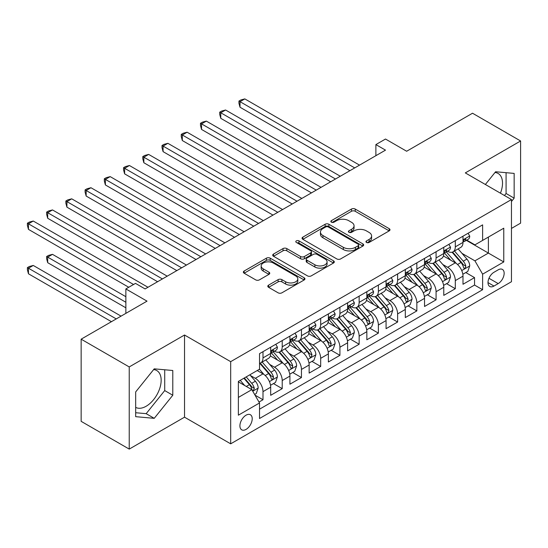 <?xml version="1.0" encoding="UTF-8"?>
<svg xmlns="http://www.w3.org/2000/svg" width="548" height="548" viewBox="0 0 548 548"><rect width="100%" height="100%" fill="white"/><g stroke="black" fill="none" stroke-linecap="round" stroke-linejoin="round"><path stroke-width="0.82" d="M366.509 242.442A1.87 1.082 0 0 0 369.153 242.442L389.21 230.866A2.671 1.541 0 0 0 389.991 229.77A2.671 1.541 0 0 0 389.21 228.68L355.234 209.062A2.671 1.541 0 0 0 351.46 209.062L331.396 220.645A1.87 1.082 0 0 0 330.855 221.406A1.87 1.082 0 0 0 331.396 222.173A1.87 1.082 0 0 0 334.04 222.173L336.636 220.673A8.542 4.932 0 0 1 348.72 220.673L351.549 222.31A8.542 4.932 0 0 1 354.056 225.797A8.542 4.932 0 0 1 351.549 229.283L348.953 230.783A1.87 1.082 0 0 0 348.405 231.544A1.87 1.082 0 0 0 348.953 232.304A1.87 1.082 0 0 0 351.597 232.304L354.193 230.811A8.542 4.932 0 0 1 366.276 230.811L369.105 232.441A8.542 4.932 0 0 1 371.606 235.928A8.542 4.932 0 0 1 369.105 239.421L366.509 240.915A1.87 1.082 0 0 0 365.961 241.682A1.87 1.082 0 0 0 366.509 242.442L366.509 240.915M135.678 407.363A21.214 12.248 120 0 0 146.158 406.239A21.214 12.248 120 0 0 160.016 387.546A21.214 12.248 120 0 0 156.762 370.551A21.214 12.248 120 0 0 153.632 369.585M246.066 429.392A8.706 5.028 120 0 0 251.751 421.72A8.706 5.028 120 0 0 250.415 414.747A8.706 5.028 120 0 0 246.066 415.179A8.706 5.028 120 0 0 240.38 422.851A8.706 5.028 120 0 0 241.716 429.824A8.706 5.028 120 0 0 246.066 429.392M494.995 172.504A21.214 12.248 -60 0 1 498.125 173.463A21.214 12.248 -60 0 1 500.44 193.184M268.582 285.138A2.671 1.541 0 0 0 267.801 286.227A2.671 1.541 0 0 0 268.582 287.316L278.117 292.824A2.671 1.541 0 0 0 281.891 292.824L304.167 279.959A2.671 1.541 0 0 0 304.948 278.87A2.671 1.541 0 0 0 304.167 277.781L270.191 258.163A2.671 1.541 0 0 0 266.417 258.163L244.141 271.027A2.671 1.541 0 0 0 243.36 272.116A2.671 1.541 0 0 0 244.141 273.205L255.656 279.85A2.671 1.541 0 0 0 259.43 279.85L268.965 274.349A2.671 1.541 0 0 0 269.746 273.26A2.671 1.541 0 0 0 268.965 272.171L263.252 268.869A7.145 4.124 0 0 1 261.163 265.958A7.145 4.124 0 0 1 265.568 262.149A7.145 4.124 0 0 1 273.349 263.04L295.721 275.959A7.145 4.124 0 0 1 297.811 278.87A7.145 4.124 0 0 1 293.406 282.679A7.145 4.124 0 0 1 285.624 281.788L281.891 279.638A2.671 1.541 0 0 0 278.117 279.638L268.582 285.138L268.582 287.316M511.462 228.42L520.6 223.146L520.6 140.98L472.52 113.224L406.65 151.248L385.497 139.034L375.88 144.59L385.497 150.138L145.097 288.933L135.486 283.385L125.869 288.933L125.869 313.36M129.232 366.934L129.232 449.1L184.525 417.179L184.525 335.013L129.232 366.934L81.152 339.178L147.022 301.147L125.869 288.933M184.525 335.013L230.681 361.659L511.462 199.554L511.462 281.72L230.681 443.825L230.681 361.659M520.6 140.98L465.307 172.901L511.462 199.554M336.828 258.93A2.671 1.541 0 0 0 340.603 258.93L362.879 246.066A2.671 1.541 0 0 0 363.66 244.977A2.671 1.541 0 0 0 362.879 243.887L328.896 224.269A2.671 1.541 0 0 0 325.122 224.269L302.845 237.126A2.671 1.541 0 0 0 302.064 238.222A2.671 1.541 0 0 0 302.845 239.312L336.828 258.93M297.084 242.846A1.87 1.082 0 0 1 298.975 243.113L298.975 240.887L333.52 260.834A2.671 1.541 0 0 1 334.307 261.923A2.671 1.541 0 0 1 333.52 263.013L311.25 275.877A2.671 1.541 0 0 1 307.469 275.877L273.493 256.259L273.493 254.073A2.671 1.541 0 0 0 272.712 255.169A2.671 1.541 0 0 0 273.493 256.259M273.493 254.073L283.028 248.573A2.671 1.541 0 0 1 286.803 248.573L300.585 256.526A2.671 1.541 0 0 0 304.359 256.526L310.682 252.875A2.671 1.541 0 0 0 311.463 251.785A2.671 1.541 0 0 0 310.682 250.696L296.338 242.415A1.87 1.082 0 0 1 295.79 241.654A1.87 1.082 0 0 1 296.941 240.654A1.87 1.082 0 0 1 298.975 240.887M129.232 449.1L81.152 421.344L81.152 339.178M258.999 402.047L262.992 399.745L255.012 395.135M250.47 375.531L255.3 378.319A10.878 6.281 60 0 1 262.992 391.642L270.685 387.196L270.685 395.307L282.22 388.642L273.473 383.593M269.698 364.427L274.527 367.215A10.878 6.281 60 0 1 282.22 380.538L289.913 376.092L289.913 384.203L301.455 377.538L292.701 372.489M288.933 353.323L293.762 356.111A10.878 6.281 60 0 1 301.455 369.434L309.147 364.995L309.147 373.099L320.683 366.434L311.935 361.385M308.161 342.219L312.99 345.007A10.878 6.281 60 0 1 320.683 358.33L328.375 353.892L328.375 361.995L339.918 355.33L331.163 350.282M327.396 331.115L332.225 333.903A10.878 6.281 60 0 1 339.918 347.226L347.61 342.788L347.61 350.891L359.145 344.226L350.398 339.178M346.631 320.011L351.453 322.799A10.878 6.281 60 0 1 359.145 336.123L366.845 331.684L366.845 339.787L378.38 333.129L369.633 328.074M365.859 308.908L370.688 311.696A10.878 6.281 60 0 1 378.38 325.019L386.073 320.58L386.073 328.684L397.615 322.025L388.861 316.97M385.093 297.804L389.923 300.592A10.878 6.281 60 0 1 397.615 313.915L405.308 309.476L405.308 317.58L416.843 310.921L408.096 305.866M404.321 286.7L409.151 289.488A10.878 6.281 60 0 1 416.843 302.811L424.536 298.372L424.536 306.476L436.078 299.818L427.324 294.762M423.556 275.596L428.385 278.384A10.878 6.281 60 0 1 436.078 291.707L443.77 287.268L443.77 295.372L455.306 288.714L455.306 280.603A10.878 6.281 -120 0 0 447.613 267.28L442.784 264.492M446.558 283.659L455.306 288.714M270.685 387.196A10.878 6.281 -120 0 0 262.992 373.873L257.218 370.544M289.913 376.092A10.878 6.281 -120 0 0 282.22 362.769L270.328 355.905M309.147 364.995A10.878 6.281 -120 0 0 301.455 351.665L289.563 344.802M328.375 353.892A10.878 6.281 -120 0 0 320.683 340.561L308.791 333.698M347.61 342.788A10.878 6.281 -120 0 0 339.918 329.464L328.026 322.594M366.845 331.684A10.878 6.281 -120 0 0 359.145 318.361L347.254 311.49M386.073 320.58A10.878 6.281 -120 0 0 378.38 307.257L366.489 300.386M405.308 309.476A10.878 6.281 -120 0 0 397.615 296.153L385.717 289.282M424.536 298.372A10.878 6.281 -120 0 0 416.843 285.049L404.951 278.179M443.77 287.268A10.878 6.281 -120 0 0 436.078 273.945L424.179 267.075M498.194 269.835L493.967 272.281A8.432 4.87 120 0 0 488.453 279.706A8.432 4.87 120 0 0 489.748 286.467A8.432 4.87 120 0 0 493.967 286.049L498.194 283.604A8.432 4.87 120 0 0 503.701 276.178A8.432 4.87 120 0 0 502.413 269.417A8.432 4.87 120 0 0 498.194 269.835M238.373 397.416L251.833 389.642L259.526 402.965L259.526 418.508L482.617 289.714L482.617 274.164L474.924 260.841L462.019 253.388M259.526 402.965L238.373 415.179L238.373 381.422L259.526 369.208L259.526 353.666L482.617 224.865L482.617 240.414L503.77 228.201L503.77 261.951L482.617 274.164M274.432 351.165L274.527 351.227A10.878 6.281 60 0 0 279.966 351.761L287.659 347.322A10.878 6.281 -120 0 0 289.913 342.342L289.913 336.123M293.66 340.061L293.762 340.123A10.878 6.281 60 0 0 299.201 340.657L306.894 336.219A10.878 6.281 -120 0 0 309.147 331.239L309.147 325.019M312.894 328.958L312.99 329.019A10.878 6.281 60 0 0 318.429 329.554L326.122 325.115A10.878 6.281 -120 0 0 328.375 320.135L328.375 313.915M332.122 317.854L332.225 317.915A10.878 6.281 60 0 0 337.664 318.45L345.356 314.011A10.878 6.281 -120 0 0 347.61 309.031L347.61 302.811M351.357 306.75L351.453 306.812A10.878 6.281 60 0 0 356.899 307.346L364.591 302.907A10.878 6.281 -120 0 0 366.845 297.927L366.845 291.707M370.585 295.646L370.688 295.708A10.878 6.281 60 0 0 376.127 296.249L383.819 291.803A10.878 6.281 -120 0 0 386.073 286.823L386.073 280.603M389.82 284.542L389.923 284.604A10.878 6.281 60 0 0 395.361 285.145L403.054 280.699A10.878 6.281 -120 0 0 405.308 275.719L405.308 269.5M409.048 273.445L409.151 273.5A10.878 6.281 60 0 0 414.589 274.041L422.282 269.595A10.878 6.281 -120 0 0 424.536 264.616L424.536 258.403M428.283 262.341L428.385 262.396A10.878 6.281 60 0 0 433.824 262.937L441.517 258.492A10.878 6.281 -120 0 0 443.77 253.512L443.77 247.299M259.526 409.185L474.541 285.049L474.541 277.61L462.998 284.268L462.998 276.165A10.878 6.281 -120 0 0 455.306 262.841L443.414 255.978M447.517 251.237L447.613 251.292A10.878 6.281 -120 0 0 453.052 251.833A10.878 6.281 -120 0 0 455.306 246.853L455.306 240.634M453.052 251.833L460.745 247.388A10.878 6.281 -120 0 0 462.998 242.408L462.998 236.195M262.992 351.665L262.992 357.885A10.878 6.281 60 0 1 260.738 362.865A10.878 6.281 60 0 1 259.526 363.303M260.738 362.865L268.431 358.426A10.878 6.281 -120 0 0 270.685 353.446L270.685 347.226M282.22 340.561L282.22 346.781A10.878 6.281 60 0 1 279.966 351.761M301.455 329.458L301.455 335.677A10.878 6.281 60 0 1 299.201 340.657M320.683 318.361L320.683 324.574A10.878 6.281 60 0 1 318.429 329.554M339.918 307.257L339.918 313.47A10.878 6.281 60 0 1 337.664 318.45M359.145 296.153L359.145 302.366A10.878 6.281 60 0 1 356.899 307.346M378.38 285.049L378.38 291.262A10.878 6.281 60 0 1 376.127 296.249M397.615 273.945L397.615 280.165A10.878 6.281 60 0 1 395.361 285.145M416.843 262.841L416.843 269.061A10.878 6.281 60 0 1 414.589 274.041M436.078 251.738L436.078 257.957A10.878 6.281 60 0 1 433.824 262.937M436.078 291.707L436.078 299.818M416.843 302.811L416.843 310.921M397.615 313.915L397.615 322.025M378.38 325.019L378.38 333.129M359.145 336.123L359.145 344.226M339.918 347.226L339.918 355.33M320.683 358.33L320.683 366.434M301.455 369.434L301.455 377.538M282.22 380.538L282.22 388.642M262.992 391.642L262.992 399.745M251.833 389.642L238.373 381.867M474.924 260.841L488.384 253.073L488.384 237.079L503.77 228.201M466.362 240.353L503.77 261.951M466.745 240.134L474.924 244.853L482.617 240.414M184.525 417.179L230.681 443.825M375.88 144.59L375.88 155.694M465.786 272.555L474.541 277.61M474.541 285.049L482.617 289.714M511.462 201.506L514.154 198.157L514.154 173.408L495.598 171.75L485.364 184.484M135.678 416.672L154.235 418.33L172.791 395.238L172.791 370.496L154.235 368.838L135.678 391.923L135.678 416.672M504.461 195.506L506.078 193.492L506.078 172.689M506.078 193.492L514.154 198.157M135.678 412.726L146.158 413.665L164.715 390.58L164.715 369.777M164.715 390.58L172.791 395.238M146.158 413.665L154.235 418.33M367.256 242.709L369.105 241.641A8.542 4.932 0 0 0 371.606 238.154L371.606 235.928M354.056 225.797L354.056 228.016A8.542 4.932 0 0 1 351.549 231.503L349.699 232.571M389.176 230.886L355.234 211.288A2.671 1.541 0 0 0 351.46 211.288L332.143 222.433M362.845 246.086L328.896 226.488A2.671 1.541 0 0 0 325.122 226.488L302.88 239.332M358.159 245.737A1.87 1.082 0 0 0 358.707 244.977A1.87 1.082 0 0 0 358.159 244.216L328.334 226.995A1.87 1.082 0 0 0 325.69 226.995L322.95 228.571A8.542 4.932 0 0 0 320.45 232.064A8.542 4.932 0 0 0 322.95 235.551L343.343 247.319A8.542 4.932 0 0 0 355.419 247.319L358.159 245.737L358.159 247.963A1.87 1.082 0 0 0 358.707 247.196L358.707 244.977M320.45 232.064L320.45 234.284A8.542 4.932 0 0 0 322.95 237.77L322.95 235.551M358.159 247.963L355.419 249.539A8.542 4.932 0 0 1 343.343 249.539L322.95 237.77M273.527 256.279L283.028 250.792L283.028 248.573M311.463 251.785L311.463 254.012A2.671 1.541 0 0 1 310.682 255.101L304.359 258.752A2.671 1.541 0 0 1 300.585 258.752L286.803 250.792A2.671 1.541 0 0 0 283.028 250.792M298.975 243.113L333.485 263.033M314.881 264.787A7.145 4.124 0 0 0 322.662 265.677A7.145 4.124 0 0 0 327.074 261.869A7.145 4.124 0 0 0 324.978 258.951L317.1 254.402A2.671 1.541 0 0 0 313.326 254.402L307.003 258.053A2.671 1.541 0 0 0 306.216 259.142A2.671 1.541 0 0 0 307.003 260.231L314.881 264.787L314.881 267.006A7.145 4.124 0 0 0 322.662 267.897A7.145 4.124 0 0 0 327.074 264.088L327.074 261.869M306.216 259.142L306.216 261.369A2.671 1.541 0 0 0 307.003 262.458L307.003 260.231M314.881 267.006L307.003 262.458M297.811 278.87L297.811 281.09A7.145 4.124 0 0 1 293.406 284.898A7.145 4.124 0 0 1 285.624 284.008L281.891 281.857A2.671 1.541 0 0 0 278.117 281.857L268.623 287.337M261.163 265.958L261.163 268.178A7.145 4.124 0 0 0 263.252 271.096L263.252 268.869M268.924 274.37L263.252 271.096M304.133 279.98L270.191 260.382A2.671 1.541 0 0 0 266.417 260.382L244.175 273.226M462.841 274.26L467.807 271.39L469.732 265.842A7.206 4.158 -120 0 0 466.923 259.074L458.135 248.895M456.374 263.547L446.332 251.916M450.662 260.156L444.832 253.409A17.269 9.974 -120 0 0 444.298 252.806M240.01 151.638L311.456 192.889L201.541 129.431L201.541 123.882L206.349 121.108L321.066 187.341M452.073 252.224L460.964 262.513A7.206 4.158 60 0 1 463.533 267.479L464.053 268.335L465.033 268.198L465.841 266.143A7.206 4.158 -120 0 0 463.272 261.184L454.484 251.005M452.6 252.053L462.149 263.115A3.672 2.117 60 0 1 463.074 264.547L465.841 266.143M468.095 233.249L469.732 236.078A7.206 4.158 60 0 1 468.239 239.271L464.588 241.38A7.206 4.158 -120 0 0 465.841 239.723L465.69 239.079M354.727 167.907L240.01 101.675L244.819 98.9L359.536 165.133M463.238 241.716L463.272 241.716A7.206 4.158 -120 0 0 464.588 241.38M464.91 239.181L465.841 239.723C465.389 238.633 464.615 239.079 463.533 241.052A7.206 4.158 60 0 1 462.998 242.079M349.919 170.681L240.01 107.23L240.01 101.675L238.949 101.065L240.873 99.955L244.819 98.9M240.01 107.23L238.949 103.284L238.949 101.065M443.606 285.364L448.579 282.494L450.497 276.939A7.206 4.158 -120 0 0 447.695 270.178L438.907 259.999M437.146 274.651L427.104 263.019M431.427 271.26L425.604 264.513A17.269 9.974 -120 0 0 425.063 263.91M220.776 162.742L292.221 203.993L182.313 140.535L182.313 134.986L187.121 132.212L301.838 198.438M432.845 263.328L441.729 273.616A7.206 4.158 60 0 1 444.298 278.583L444.825 279.439L445.798 279.302L446.606 277.247A7.206 4.158 -120 0 0 444.038 272.288L435.249 262.108M433.365 263.156L442.914 274.212A3.672 2.117 60 0 1 443.839 275.651L446.606 277.247M424.378 296.468L429.344 293.598L431.269 288.043A7.206 4.158 -120 0 0 428.461 281.275L419.672 271.102M417.912 285.748L407.87 274.123M412.199 282.364L406.369 275.617A17.269 9.974 -120 0 0 405.835 275.014M201.541 173.846L272.986 215.097M413.61 274.432L422.501 284.72A7.206 4.158 60 0 1 425.07 289.687L425.591 290.543L426.57 290.406L427.378 288.351A7.206 4.158 -120 0 0 424.81 283.385L416.021 273.212M414.13 274.26L423.686 285.316A3.672 2.117 60 0 1 424.611 286.755L427.378 288.351M405.143 307.572L410.116 304.702L412.034 299.146A7.206 4.158 -120 0 0 409.226 292.379L400.444 282.206M398.684 296.852L388.642 285.227M392.964 293.468L387.135 286.72A17.269 9.974 -120 0 0 386.6 286.118M182.313 184.95L253.758 226.201L143.85 162.742L143.85 157.194L148.659 154.413L263.376 220.645M394.382 285.535L403.266 295.824A7.206 4.158 60 0 1 405.835 300.79L406.363 301.64L407.335 301.503L408.144 299.455A7.206 4.158 -120 0 0 405.575 294.488L396.786 284.316M394.903 285.364L404.451 296.42A3.672 2.117 60 0 1 405.376 297.859L408.144 299.455M385.908 318.676L390.882 315.806L392.806 310.25A7.206 4.158 -120 0 0 389.998 303.482L381.209 293.31M379.449 307.955L369.407 296.331M373.736 304.572L367.907 297.824A17.269 9.974 -120 0 0 367.372 297.221M163.078 196.054L234.523 237.305L124.615 173.846L124.615 168.298L129.424 165.517L244.141 231.749M375.147 296.639L384.038 306.928A7.206 4.158 60 0 1 386.607 311.894L387.128 312.744L388.1 312.607L388.916 310.558A7.206 4.158 -120 0 0 386.34 305.592L377.558 295.42M375.668 296.468L385.223 307.524A3.672 2.117 60 0 1 386.148 308.962L388.916 310.558M448.867 244.353L450.497 247.182A7.206 4.158 60 0 1 449.011 250.374L445.353 252.484A7.206 4.158 -120 0 0 446.606 250.82L446.456 250.183M335.492 179.011L220.776 112.778L225.584 110.004L340.301 176.237M444.01 252.82L444.038 252.82A7.206 4.158 -120 0 0 445.353 252.484M445.675 250.285L446.606 250.82C446.154 249.737 445.387 250.183 444.298 252.155A7.206 4.158 60 0 1 443.77 253.183M330.684 181.785L220.776 118.327L220.776 112.778L219.721 112.169L221.639 111.059L225.584 110.004M220.776 118.327L219.721 114.388L219.721 112.169M429.632 255.457L431.269 258.286A7.206 4.158 60 0 1 429.776 261.478L426.125 263.588A7.206 4.158 -120 0 0 427.378 261.923L427.228 261.286M316.264 190.115L200.486 123.273L202.411 122.163L206.349 121.108M424.775 263.924L424.81 263.924A7.206 4.158 -120 0 0 426.125 263.588M426.447 261.389L427.378 261.923C426.926 260.841 426.152 261.286 425.07 263.259A7.206 4.158 60 0 1 424.536 264.287M201.541 129.431L200.486 125.492L200.486 123.273M410.404 266.561L412.034 269.39A7.206 4.158 60 0 1 410.541 272.582L406.89 274.692A7.206 4.158 -120 0 0 408.144 273.027L407.993 272.39M297.03 201.219L181.258 134.376L183.176 133.267L187.121 132.212M405.547 275.028L405.575 275.028A7.206 4.158 -120 0 0 406.89 274.692M407.212 272.493L408.144 273.027C407.691 271.945 406.924 272.39 405.835 274.363A7.206 4.158 60 0 1 405.308 275.391M182.313 140.535L181.258 136.596L181.258 134.376M391.169 277.665L392.806 280.494A7.206 4.158 60 0 1 391.313 283.686L387.655 285.796A7.206 4.158 -120 0 0 388.916 284.131L388.758 283.494M277.795 212.323L163.078 146.09L167.887 143.316L282.604 209.542M386.313 286.131L386.34 286.131A7.206 4.158 -120 0 0 387.655 285.796M387.984 283.597L388.916 284.131C388.457 283.049 387.689 283.494 386.607 285.467A7.206 4.158 60 0 1 386.073 286.494M272.993 215.097L163.078 151.638L163.078 146.09L162.023 145.48L163.948 144.371L167.887 143.316M163.078 151.638L162.023 147.7L162.023 145.48M366.68 329.78L371.647 326.909L373.572 321.354A7.206 4.158 -120 0 0 370.763 314.586L361.981 304.414M360.221 319.059L350.172 307.435M354.501 315.675L348.672 308.928A17.269 9.974 -120 0 0 348.138 308.325M143.85 207.158L215.296 248.408L105.387 184.95L105.387 179.401L110.196 176.62L224.913 242.853M355.912 307.743L364.804 318.032A7.206 4.158 60 0 1 367.372 322.998L367.9 323.847L368.873 323.71L369.681 321.662A7.206 4.158 -120 0 0 367.112 316.696L358.324 306.524M356.44 307.572L365.989 318.628A3.672 2.117 60 0 1 366.913 320.066L369.681 321.662M371.941 288.769L373.572 291.598A7.206 4.158 60 0 1 372.078 294.79L368.427 296.9A7.206 4.158 -120 0 0 369.681 295.235L369.53 294.598M258.567 223.426L142.788 156.584L144.713 155.468L148.659 154.413M367.085 297.235L367.112 297.235A7.206 4.158 -120 0 0 368.427 296.9M368.749 294.701L369.681 295.235C369.229 294.153 368.462 294.598 367.372 296.571A7.206 4.158 60 0 1 366.845 297.591M143.85 162.742L142.788 158.804L142.788 156.584M347.446 340.883L352.419 338.013L354.337 332.458A7.206 4.158 -120 0 0 351.535 325.69L342.747 315.518M340.986 330.163L330.944 318.539M335.273 326.779L329.444 320.032A17.269 9.974 -120 0 0 328.91 319.429M124.615 218.262L196.061 259.512L86.152 196.054L86.152 190.505L90.961 187.724L205.678 253.957M336.684 318.84L345.569 329.136A7.206 4.158 60 0 1 348.144 334.102L348.665 334.951L349.638 334.814L350.446 332.766A7.206 4.158 -120 0 0 347.877 327.8L339.096 317.628M337.205 318.676L346.754 329.732A3.672 2.117 60 0 1 347.679 331.17L350.446 332.766M352.707 299.872L354.337 302.702A7.206 4.158 60 0 1 352.85 305.894L349.192 308.003A7.206 4.158 -120 0 0 350.446 306.339L350.295 305.702M239.332 234.523L123.56 167.688L125.485 166.571L129.424 165.517M347.85 308.339L347.877 308.339A7.206 4.158 -120 0 0 349.192 308.003M349.521 305.805L350.446 306.339C349.994 305.257 349.227 305.695 348.144 307.675A7.206 4.158 60 0 1 347.61 308.695M124.615 173.846L123.56 169.907L123.56 167.688M328.218 351.98L333.184 349.117L335.109 343.562A7.206 4.158 -120 0 0 332.3 336.794L323.512 326.622M321.751 341.267L311.709 329.643M316.038 337.883L310.209 331.136A17.269 9.974 -120 0 0 309.675 330.533M105.387 229.365L176.833 270.616L66.925 207.158L66.925 201.602L71.726 198.828L186.45 265.061M317.45 329.944L326.341 340.24A7.206 4.158 60 0 1 328.91 345.199L329.437 346.055L330.41 345.918L331.218 343.87A7.206 4.158 -120 0 0 328.649 338.904L319.861 328.731M317.977 329.78L327.526 340.835A3.672 2.117 60 0 1 328.451 342.274L331.218 343.87M333.472 310.976L335.109 313.805A7.206 4.158 60 0 1 333.616 316.991L329.965 319.1A7.206 4.158 -120 0 0 331.218 317.443L331.067 316.806M220.104 245.627L104.326 178.785L106.25 177.675L110.196 176.62M328.622 319.443L328.649 319.443A7.206 4.158 -120 0 0 329.965 319.1M330.286 316.908L331.218 317.443C330.766 316.36 329.992 316.799 328.91 318.778A7.206 4.158 60 0 1 328.375 319.799M105.387 184.95L104.326 181.011L104.326 178.785M308.983 363.084L313.956 360.221L315.874 354.666A7.206 4.158 -120 0 0 313.072 347.898L304.284 337.726M302.523 352.371L292.481 340.746M296.811 348.987L290.981 342.24A17.269 9.974 -120 0 0 290.44 341.637M86.152 240.469L157.598 281.72L47.69 218.262L47.69 212.706L52.498 209.932L167.215 276.165M298.222 341.048L307.106 351.343A7.206 4.158 60 0 1 309.675 356.303L310.202 357.159L311.175 357.022L311.983 354.974A7.206 4.158 -120 0 0 309.415 350.008L300.626 339.835M298.742 340.883L308.291 351.939A3.672 2.117 60 0 1 309.216 353.378L311.983 354.974M314.244 322.08L315.874 324.909A7.206 4.158 60 0 1 314.388 328.094L310.73 330.204A7.206 4.158 -120 0 0 311.983 328.547L311.833 327.91M200.869 256.731L85.098 189.889L87.016 188.779L90.961 187.724M309.387 330.547L309.415 330.547A7.206 4.158 -120 0 0 310.73 330.204M311.052 328.012L311.983 328.547C311.531 327.464 310.764 327.903 309.675 329.882A7.206 4.158 60 0 1 309.147 330.903M86.152 196.054L85.098 192.115L85.098 189.889M289.755 374.188L294.721 371.318L296.646 365.769A7.206 4.158 -120 0 0 293.838 359.002L285.049 348.829M283.289 363.475L273.247 351.85M277.576 360.091L271.746 353.344A17.269 9.974 -120 0 0 271.212 352.741M66.925 251.573L128.753 287.268L28.455 229.365L28.455 223.81L33.264 221.036L147.981 287.268M278.987 352.152L287.878 362.447A7.206 4.158 60 0 1 290.447 367.407L290.967 368.263L291.947 368.126L292.755 366.078A7.206 4.158 -120 0 0 290.187 361.111L281.398 350.939M279.514 351.987L289.063 363.043A3.672 2.117 60 0 1 289.988 364.482L292.755 366.078M295.009 333.177L296.646 336.013A7.206 4.158 60 0 1 295.153 339.198L291.502 341.308A7.206 4.158 -120 0 0 292.755 339.65L292.605 339.013M181.641 267.835L65.863 200.993L67.788 199.883L71.726 198.828M290.152 341.651L290.187 341.651A7.206 4.158 -120 0 0 291.502 341.308M291.824 339.116L292.755 339.65C292.303 338.561 291.529 339.007 290.447 340.979A7.206 4.158 60 0 1 289.913 342.007M66.925 207.158L65.863 203.212L65.863 200.993M270.52 385.292L275.493 382.422L277.411 376.873A7.206 4.158 -120 0 0 274.603 370.106L265.821 359.933M264.061 374.579L259.457 369.249M258.341 371.195L257.594 370.325M125.869 296.708L52.498 254.347L47.69 257.122L47.69 262.677L125.869 307.812M259.759 363.255L268.643 373.544A7.206 4.158 60 0 1 271.212 378.51L271.74 379.367L272.712 379.23L273.521 377.182A7.206 4.158 -120 0 0 270.952 372.215L262.163 362.043M260.279 363.091L269.828 374.147A3.672 2.117 60 0 1 270.753 375.586L273.521 377.182M47.69 262.677L46.635 258.731L46.635 256.512L125.869 302.256M46.635 256.512L48.553 255.402L52.498 254.347M275.781 344.281L277.411 347.117A7.206 4.158 60 0 1 275.918 350.302L272.267 352.412A7.206 4.158 -120 0 0 273.521 350.754L273.37 350.117M162.407 278.939L46.635 212.097L48.553 210.987L52.498 209.932M270.924 352.754L270.952 352.754A7.206 4.158 -120 0 0 272.267 352.412M272.589 350.213L273.521 350.754C273.068 349.665 272.301 350.11 271.212 352.083A7.206 4.158 60 0 1 270.685 353.111M47.69 218.262L46.635 214.316L46.635 212.097M254.621 394.471L256.259 393.526L258.183 387.977A7.206 4.158 -120 0 0 255.375 381.209L249.84 374.805M244.675 385.511L240.23 380.353M239.113 382.299L238.373 381.442M121.06 316.134L33.264 265.451L28.455 268.225L28.455 273.781L111.443 321.69M243.881 378.243L249.415 384.648A7.206 4.158 60 0 1 251.984 389.614L252.505 390.471L253.477 390.334L254.293 388.285A7.206 4.158 -120 0 0 251.717 383.319L246.189 376.914M244.326 377.99L250.6 385.251A3.672 2.117 60 0 1 251.525 386.683L254.293 388.285M28.455 273.781L27.4 269.835L27.4 267.616L116.251 318.915M27.4 267.616L29.325 266.506L33.264 265.451M133.561 284.494L27.4 223.2L29.325 222.091L33.264 221.036M28.455 229.365L27.4 225.42L27.4 223.2M255.3 378.319L262.992 373.873M274.527 367.215L282.22 362.769M293.762 356.111L301.455 351.665M312.99 345.007L320.683 340.561M332.225 333.903L339.918 329.464M351.453 322.799L359.145 318.361M370.688 311.696L378.38 307.257M389.923 300.592L397.615 296.153M409.151 289.488L416.843 285.049M428.385 278.384L436.078 273.945M447.613 267.28L455.306 262.841M455.306 246.853L462.998 242.408M262.992 357.885L270.685 353.446M282.22 346.781L289.913 342.342M301.455 335.677L309.147 331.239M320.683 324.574L328.375 320.135M339.918 313.47L347.61 309.031M359.145 302.366L366.845 297.927M378.38 291.262L386.073 286.823M397.615 280.165L405.308 275.719M416.843 269.061L424.536 264.616M436.078 257.957L443.77 253.512M455.306 280.603L462.998 276.165M488.974 278.281L498.194 283.604M488.001 282.604L493.967 286.049M369.105 241.641L369.105 239.421M348.953 232.304L348.953 230.783M351.549 231.503L351.549 229.283M331.396 222.173L331.396 220.645M351.46 211.288L351.46 209.062M355.234 211.288L355.234 209.062M389.21 230.866L389.21 228.68M302.845 239.312L302.845 237.126M325.122 226.488L325.122 224.269M328.896 226.488L328.896 224.269M362.879 246.066L362.879 243.887M343.343 249.539L343.343 247.319M355.419 249.539L355.419 247.319M286.803 250.792L286.803 248.573M300.585 258.752L300.585 256.526M304.359 258.752L304.359 256.526M310.682 255.101L310.682 252.875M333.52 263.013L333.52 260.834M278.117 281.857L278.117 279.638M281.891 281.857L281.891 279.638M285.624 284.008L285.624 281.788M268.965 274.349L268.965 272.171M244.141 273.205L244.141 271.027M266.417 260.382L266.417 258.163M270.191 260.382L270.191 258.163M304.167 279.959L304.167 277.781M461.738 270.561L469.684 265.979M463.272 261.184L466.923 259.074M457.525 264.499L460.964 262.513M469.684 235.996L462.998 239.86M442.51 281.665L450.449 277.083M444.038 272.288L447.695 270.178M438.29 275.603L441.729 273.616M423.275 292.769L431.221 288.186M424.81 283.385L428.461 281.275M419.062 286.707L422.501 284.72M404.047 303.873L411.986 299.29M405.575 294.488L409.226 292.379M399.828 297.811L403.266 295.824M384.812 314.977L392.758 310.394M386.34 305.592L389.998 303.482M380.6 308.914L384.038 306.928M450.449 247.1L443.77 250.963M431.221 258.204L424.536 262.06M411.986 269.308L405.308 273.164M392.758 280.412L386.073 284.268M365.578 326.081L373.524 321.498M367.112 316.696L370.763 314.586M361.365 320.018L364.804 318.032M373.524 291.515L366.845 295.372M346.35 337.184L354.296 332.595M347.877 327.8L351.535 325.69M342.137 331.115L345.569 329.136M354.296 302.619L347.61 306.476M327.115 348.288L335.061 343.699M328.649 338.904L332.3 336.794M322.902 342.219L326.341 340.24M335.061 313.723L328.375 317.58M307.887 359.392L315.826 354.803M309.415 350.008L313.072 347.898M303.667 353.323L307.106 351.343M315.826 324.827L309.147 328.684M288.652 370.496L296.598 365.906M290.187 361.111L293.838 359.002M284.439 364.427L287.878 362.447M296.598 335.931L289.913 339.787M269.424 381.6L277.363 377.01M270.952 372.215L274.603 370.106M265.205 375.531L268.643 373.544M277.363 347.035L270.685 350.891M252.751 391.224L258.135 388.114M251.717 383.319L255.375 381.209M246.299 386.45L249.415 384.648"/></g></svg>
